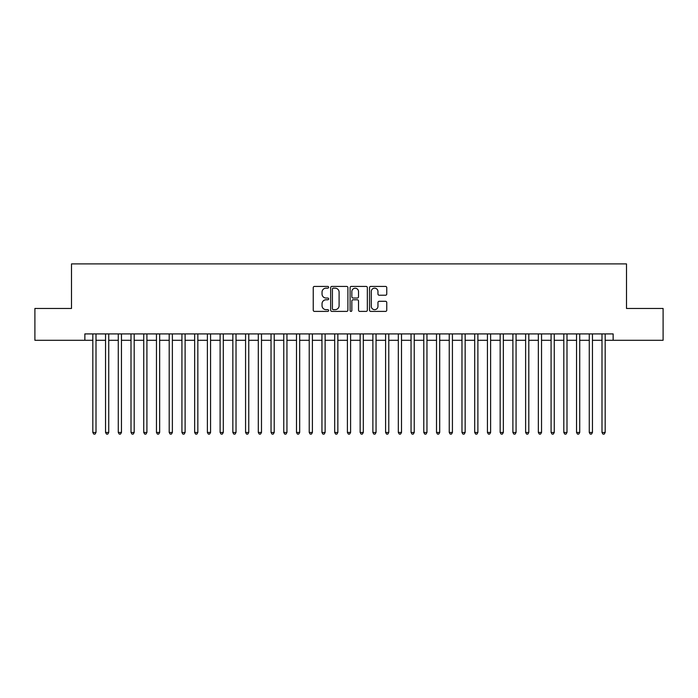 <?xml version="1.0" encoding="UTF-8"?>
<svg xmlns="http://www.w3.org/2000/svg" width="698" height="698" viewBox="0 0 698 698"><rect width="100%" height="100%" fill="white"/><g stroke="black" fill="none" stroke-linecap="round" stroke-linejoin="round"><path stroke-width="1.05" d="M328.636 287.288A0.873 0.873 0 0 0 327.755 286.416L314.484 286.416A1.248 1.248 0 0 0 313.236 287.663L313.236 310.156A1.248 1.248 0 0 0 314.484 311.404L327.755 311.404A0.873 0.873 0 0 0 328.636 310.531A0.873 0.873 0 0 0 327.755 309.659L326.045 309.659A3.996 3.996 0 0 1 322.04 305.654L322.04 303.778A3.996 3.996 0 0 1 326.045 299.782L327.755 299.782A0.873 0.873 0 0 0 328.636 298.91A0.873 0.873 0 0 0 327.755 298.037L326.045 298.037A3.996 3.996 0 0 1 322.04 294.033L322.04 292.165A3.996 3.996 0 0 1 326.045 288.161L327.755 288.161A0.873 0.873 0 0 0 328.636 287.288M385.514 295.228A1.248 1.248 0 0 0 386.762 293.971L386.762 287.663A1.248 1.248 0 0 0 385.514 286.416L370.769 286.416A1.248 1.248 0 0 0 369.521 287.663L369.521 310.156A1.248 1.248 0 0 0 370.769 311.404L385.514 311.404A1.248 1.248 0 0 0 386.762 310.156L386.762 302.531A1.248 1.248 0 0 0 385.514 301.283L379.206 301.283A1.248 1.248 0 0 0 377.958 302.531L377.958 306.309A3.342 3.342 0 0 1 374.617 309.659A3.342 3.342 0 0 1 371.275 306.309L371.275 291.502A3.342 3.342 0 0 1 374.617 288.161A3.342 3.342 0 0 1 377.958 291.502L377.958 293.971A1.248 1.248 0 0 0 379.206 295.228L385.514 295.228M84.859 340.284L34.9 340.284L34.9 308.455L71.501 308.455L71.501 263.905L626.499 263.905L626.499 308.455L663.1 308.455L663.1 340.284L613.141 340.284L613.141 333.914L84.859 333.914L84.859 340.284L92.817 340.284M347.909 287.663A1.248 1.248 0 0 0 346.653 286.416L331.916 286.416A1.248 1.248 0 0 0 330.66 287.663L330.66 310.156A1.248 1.248 0 0 0 331.916 311.404L346.653 311.404A1.248 1.248 0 0 0 347.909 310.156L347.909 287.663M351.347 286.416L366.084 286.416A1.248 1.248 0 0 1 367.34 287.663L367.34 310.156A1.248 1.248 0 0 1 366.084 311.404L359.775 311.404A1.248 1.248 0 0 1 358.528 310.156L358.528 301.03A1.248 1.248 0 0 0 357.28 299.782L353.092 299.782A1.248 1.248 0 0 0 351.844 301.03L351.844 310.531A0.873 0.873 0 0 1 350.972 311.404A0.873 0.873 0 0 1 350.091 310.531L350.091 287.663A1.248 1.248 0 0 1 351.347 286.416M96.001 340.284L105.546 340.284M108.731 340.284L118.276 340.284M121.461 340.284L131.006 340.284M134.191 340.284L143.736 340.284M146.92 340.284L156.465 340.284M159.65 340.284L169.195 340.284M172.38 340.284L181.925 340.284M185.11 340.284L194.655 340.284M197.839 340.284L207.385 340.284M210.569 340.284L220.114 340.284M223.299 340.284L232.844 340.284M236.029 340.284L245.574 340.284M248.758 340.284L258.304 340.284M261.488 340.284L271.033 340.284M274.218 340.284L283.763 340.284M286.948 340.284L296.493 340.284M299.678 340.284L309.223 340.284M312.399 340.284L321.953 340.284M325.128 340.284L334.682 340.284M337.858 340.284L347.412 340.284M350.588 340.284L360.142 340.284M363.318 340.284L372.872 340.284M376.048 340.284L385.601 340.284M388.777 340.284L398.322 340.284M401.507 340.284L411.052 340.284M414.237 340.284L423.782 340.284M426.967 340.284L436.512 340.284M439.696 340.284L449.242 340.284M452.426 340.284L461.971 340.284M465.156 340.284L474.701 340.284M477.886 340.284L487.431 340.284M490.615 340.284L500.161 340.284M503.345 340.284L512.89 340.284M516.075 340.284L525.62 340.284M528.805 340.284L538.35 340.284M541.535 340.284L551.08 340.284M554.264 340.284L563.81 340.284M566.994 340.284L576.539 340.284M579.724 340.284L589.269 340.284M592.454 340.284L601.999 340.284M605.183 340.284L613.141 340.284M333.286 288.161A0.873 0.873 0 0 0 332.414 289.042L332.414 308.778A0.873 0.873 0 0 0 333.286 309.659L335.101 309.659A3.996 3.996 0 0 0 339.097 305.654L339.097 292.165A3.996 3.996 0 0 0 335.101 288.161L333.286 288.161M358.528 291.572A3.342 3.342 0 0 0 355.186 288.23A3.342 3.342 0 0 0 351.844 291.572L351.844 296.79A1.248 1.248 0 0 0 353.092 298.037L357.28 298.037A1.248 1.248 0 0 0 358.528 296.79L358.528 291.572M96.001 333.914L96.001 432.446L92.817 432.446L92.817 333.914M96.001 432.446L95.05 434.095L93.776 434.095L92.817 432.446M108.731 333.914L108.731 432.446L105.546 432.446L105.546 333.914M108.731 432.446L107.78 434.095L106.506 434.095L105.546 432.446M121.461 333.914L121.461 432.446L118.276 432.446L118.276 333.914M121.461 432.446L120.51 434.095L119.236 434.095L118.276 432.446M134.191 333.914L134.191 432.446L131.006 432.446L131.006 333.914M134.191 432.446L133.239 434.095L131.966 434.095L131.006 432.446M146.92 333.914L146.92 432.446L143.736 432.446L143.736 333.914M146.92 432.446L145.961 434.095L144.695 434.095L143.736 432.446M159.65 333.914L159.65 432.446L156.465 432.446L156.465 333.914M159.65 432.446L158.69 434.095L157.425 434.095L156.465 432.446M172.38 333.914L172.38 432.446L169.195 432.446L169.195 333.914M172.38 432.446L171.42 434.095L170.155 434.095L169.195 432.446M185.11 333.914L185.11 432.446L181.925 432.446L181.925 333.914M185.11 432.446L184.15 434.095L182.876 434.095L181.925 432.446M197.839 333.914L197.839 432.446L194.655 432.446L194.655 333.914M197.839 432.446L196.88 434.095L195.606 434.095L194.655 432.446M210.569 333.914L210.569 432.446L207.385 432.446L207.385 333.914M210.569 432.446L209.609 434.095L208.336 434.095L207.385 432.446M223.299 333.914L223.299 432.446L220.114 432.446L220.114 333.914M223.299 432.446L222.339 434.095L221.065 434.095L220.114 432.446M236.029 333.914L236.029 432.446L232.844 432.446L232.844 333.914M236.029 432.446L235.069 434.095L233.795 434.095L232.844 432.446M248.758 333.914L248.758 432.446L245.574 432.446L245.574 333.914M248.758 432.446L247.799 434.095L246.525 434.095L245.574 432.446M261.488 333.914L261.488 432.446L258.304 432.446L258.304 333.914M261.488 432.446L260.529 434.095L259.255 434.095L258.304 432.446M274.218 333.914L274.218 432.446L271.033 432.446L271.033 333.914M274.218 432.446L273.258 434.095L271.984 434.095L271.033 432.446M286.948 333.914L286.948 432.446L283.763 432.446L283.763 333.914M286.948 432.446L285.988 434.095L284.714 434.095L283.763 432.446M299.678 333.914L299.678 432.446L296.493 432.446L296.493 333.914M299.678 432.446L298.718 434.095L297.444 434.095L296.493 432.446M312.399 333.914L312.399 432.446L309.223 432.446L309.223 333.914M312.399 432.446L311.448 434.095L310.174 434.095L309.223 432.446M325.128 333.914L325.128 432.446L321.953 432.446L321.953 333.914M325.128 432.446L324.177 434.095L322.904 434.095L321.953 432.446M337.858 333.914L337.858 432.446L334.682 432.446L334.682 333.914M337.858 432.446L336.907 434.095L335.633 434.095L334.682 432.446M350.588 333.914L350.588 432.446L347.412 432.446L347.412 333.914M350.588 432.446L349.637 434.095L348.363 434.095L347.412 432.446M363.318 333.914L363.318 432.446L360.142 432.446L360.142 333.914M363.318 432.446L362.367 434.095L361.093 434.095L360.142 432.446M376.048 333.914L376.048 432.446L372.872 432.446L372.872 333.914M376.048 432.446L375.096 434.095L373.823 434.095L372.872 432.446M388.777 333.914L388.777 432.446L385.601 432.446L385.601 333.914M388.777 432.446L387.826 434.095L386.552 434.095L385.601 432.446M401.507 333.914L401.507 432.446L398.322 432.446L398.322 333.914M401.507 432.446L400.556 434.095L399.282 434.095L398.322 432.446M414.237 333.914L414.237 432.446L411.052 432.446L411.052 333.914M414.237 432.446L413.286 434.095L412.012 434.095L411.052 432.446M426.967 333.914L426.967 432.446L423.782 432.446L423.782 333.914M426.967 432.446L426.016 434.095L424.742 434.095L423.782 432.446M439.696 333.914L439.696 432.446L436.512 432.446L436.512 333.914M439.696 432.446L438.745 434.095L437.471 434.095L436.512 432.446M452.426 333.914L452.426 432.446L449.242 432.446L449.242 333.914M452.426 432.446L451.475 434.095L450.201 434.095L449.242 432.446M465.156 333.914L465.156 432.446L461.971 432.446L461.971 333.914M465.156 432.446L464.205 434.095L462.931 434.095L461.971 432.446M477.886 333.914L477.886 432.446L474.701 432.446L474.701 333.914M477.886 432.446L476.935 434.095L475.661 434.095L474.701 432.446M490.615 333.914L490.615 432.446L487.431 432.446L487.431 333.914M490.615 432.446L489.664 434.095L488.391 434.095L487.431 432.446M503.345 333.914L503.345 432.446L500.161 432.446L500.161 333.914M503.345 432.446L502.394 434.095L501.12 434.095L500.161 432.446M516.075 333.914L516.075 432.446L512.89 432.446L512.89 333.914M516.075 432.446L515.124 434.095L513.85 434.095L512.89 432.446M528.805 333.914L528.805 432.446L525.62 432.446L525.62 333.914M528.805 432.446L527.845 434.095L526.58 434.095L525.62 432.446M541.535 333.914L541.535 432.446L538.35 432.446L538.35 333.914M541.535 432.446L540.575 434.095L539.31 434.095L538.35 432.446M554.264 333.914L554.264 432.446L551.08 432.446L551.08 333.914M554.264 432.446L553.305 434.095L552.039 434.095L551.08 432.446M566.994 333.914L566.994 432.446L563.81 432.446L563.81 333.914M566.994 432.446L566.034 434.095L564.761 434.095L563.81 432.446M579.724 333.914L579.724 432.446L576.539 432.446L576.539 333.914M579.724 432.446L578.764 434.095L577.49 434.095L576.539 432.446M592.454 333.914L592.454 432.446L589.269 432.446L589.269 333.914M592.454 432.446L591.494 434.095L590.22 434.095L589.269 432.446M605.183 333.914L605.183 432.446L601.999 432.446L601.999 333.914M605.183 432.446L604.224 434.095L602.95 434.095L601.999 432.446"/></g></svg>
